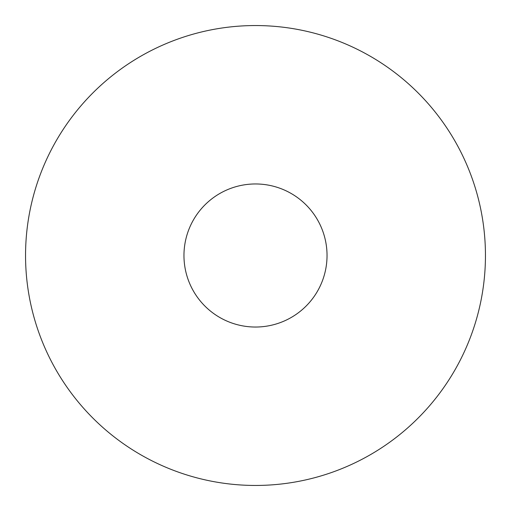 <?xml version="1.0" encoding="UTF-8"?>
<svg xmlns="http://www.w3.org/2000/svg" width="511" height="511" viewBox="0 0 511 511"><rect width="100%" height="100%" fill="white"/><g stroke="black" fill="none" stroke-linecap="round" stroke-linejoin="round"><path stroke-width="0.77" d="M255.5 183.96A71.54 71.54 0 0 0 193.548 291.27A71.54 71.54 0 0 0 317.452 291.27A71.54 71.54 0 0 0 255.5 183.96M255.5 25.55A229.95 229.95 0 0 0 56.357 370.475A229.95 229.95 0 0 0 454.643 370.475A229.95 229.95 0 0 0 255.5 25.55"/></g></svg>
